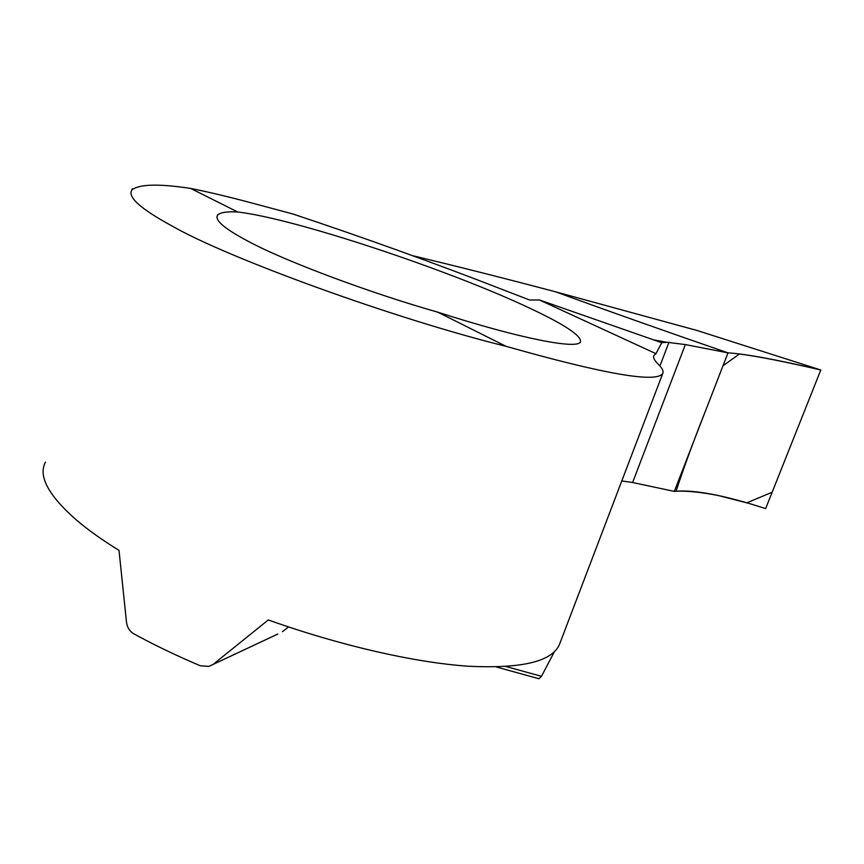 <?xml version="1.0" encoding="UTF-8"?>
<svg xmlns="http://www.w3.org/2000/svg" width="864" height="864" viewBox="0 0 864 864"><rect width="100%" height="100%" fill="white"/><g stroke="black" fill="none" stroke-linecap="round" stroke-linejoin="round"><path stroke-width="1.3" d="M506.045 346.324L437.864 312.196C520.128 338.699 578.275 349.834 580.468 341.777C581.494 335.74 564.559 324.529 529.675 308.146C448.632 269.773 294.095 218.376 237.719 211.993L190.652 188.428C158.436 183.535 138.823 184.097 131.814 190.112C127.375 197.035 140.789 209.002 172.055 226.001C227.858 258.163 395.615 319.14 506.045 346.324C605.005 374.36 657.256 383.346 662.818 373.302C663.725 371.11 662.267 368.161 658.454 364.457C654.448 360.515 652.914 357.556 653.854 355.558L655.949 353.668L661.759 342.706L667.019 342.274L685.346 344.574L727.996 352.858C664.643 331.009 607.208 310.673 555.671 291.838L696.892 330.437L820.8 369.997L765.623 508.615C724.086 495.115 693.652 489.38 674.33 491.4L632.599 482.512L621.788 480.946M437.864 312.196C369.554 292.831 285.26 261.176 249.167 241.801C225.05 229.154 214.499 220.309 217.501 215.266C219.974 212.458 226.714 211.367 237.719 211.993M45.436 462.1C37.962 476.129 48.46 495.58 76.918 520.463C88.29 530.086 102.319 540.076 119.016 550.411L126.511 622.328C127.278 627.534 129.665 631.336 133.661 633.733C154.073 644.911 176.267 655.571 200.232 665.744L208.872 666.403L277.819 634.025M662.818 373.302L559.57 644.166C552.398 661.511 521.975 668.855 468.299 666.22C414.914 662.591 340.546 645.743 268.304 619.952L213.548 664.038M538.898 678.78L541.48 676.328L554.407 651.672M288.5 626.94L282.442 631.703M661.759 342.706L539.449 299.97L529.686 300.013L505.516 290.736C436.493 263.79 365.623 238.205 292.896 213.991L250.409 202.63C228.085 196.657 208.17 191.927 190.652 188.428M412.582 255.679C458.05 266.576 505.742 278.629 555.671 291.838C607.208 310.673 664.643 331.009 727.996 352.858L674.33 491.4L727.996 352.858C746.334 354.035 777.276 359.759 820.8 369.997C786.64 362.048 759.542 356.692 739.519 353.938L722.974 365.807L705.964 409.73C694.008 439.776 684.05 466.938 676.069 491.195C687.28 490.763 701.374 492.21 718.362 495.547L746.831 502.837L772.146 492.221L820.8 369.997M655.949 353.668L539.449 299.97M541.48 676.328L506.142 666.565M685.346 344.574L632.599 482.512M668.963 342.274L659.934 365.99M538.801 678.704L496.303 666.976M208.84 666.414L277.798 634.046M667.537 342.436L653.011 339.725M132.246 188.762L131.814 190.112M216.896 217.231L217.663 214.65"/></g></svg>
